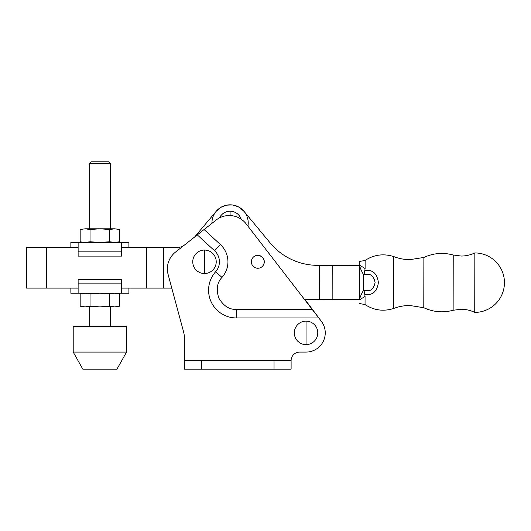 <?xml version="1.0" encoding="UTF-8"?>
<svg xmlns="http://www.w3.org/2000/svg" width="531" height="531" viewBox="0 0 531 531"><rect width="100%" height="100%" fill="white"/><g stroke="black" fill="none" stroke-linecap="round" stroke-linejoin="round"><path stroke-width="0.8" d="M264.292 261.79A6.465 6.465 0 0 1 257.827 268.255A6.465 6.465 0 0 1 251.362 261.79A6.465 6.465 0 0 1 257.827 255.325A6.465 6.465 0 0 1 264.292 261.79M236.315 309.407L312.182 309.407L321.242 321.142A19.202 19.202 0 0 1 306.042 352.08L299.643 352.08A8.536 8.536 0 0 0 291.107 360.615L184.43 360.615L184.43 338.4A25.601 25.601 0 0 0 183.547 331.736L168.101 274.427A21.333 21.333 0 0 1 175.476 252.125L197.306 234.894L214.597 250.791A14.934 14.934 0 0 1 215.626 271.733A27.738 27.738 0 0 0 236.315 317.943L318.773 317.943L236.315 317.943L236.315 309.407C229.346 309.712 223.505 305.929 218.792 298.05C216.057 289.295 217.126 282.412 221.991 277.421C225.894 272.934 227.879 267.724 227.958 261.79C227.832 254.973 225.303 249.218 220.372 244.512L214.597 250.791A14.934 14.934 0 0 1 219.422 261.79M312.182 309.407L246.125 223.83A21.333 21.333 0 0 0 216.017 220.119L204.09 229.538L220.372 244.512M214.597 250.791L197.306 234.894L204.09 229.538M291.107 360.615L291.107 369.145L184.43 369.145L184.43 360.615M78.13 288.114L26.55 288.114L26.55 247.579L78.13 247.579M184.43 338.4A25.601 25.601 0 0 0 183.547 331.736L171.792 288.114L121.639 288.114M121.639 247.579L175.807 247.579A21.333 21.333 0 0 0 182.677 246.444A21.333 21.333 0 0 1 180.693 247.008L180.042 247.154A21.333 21.333 0 0 1 175.807 247.579M146.669 247.579L146.669 288.114M163.734 247.579L163.734 288.114M211.955 223.325A18.134 18.134 0 0 1 244.061 211.398A18.134 18.134 0 0 1 247.937 226.179M216.197 211.298L194.625 237.012L216.197 211.298L220.85 207.349L225.887 205.318M244.121 211.471L239.063 207.196M242.853 210.077L238.465 206.871L233.328 205.112M237.855 206.572L232.651 205.006L227.222 205.052M231.981 204.92L226.551 205.172L221.44 207.017M243.782 211.066L244.094 211.438M261.544 267.073A6.465 6.465 0 0 0 257.774 255.371A6.465 6.465 0 0 0 254.044 256.546M244.061 211.398L270.14 242.913A61.875 61.875 0 0 0 317.711 265.347L319.416 265.347L319.357 299.484L304.509 299.457M319.416 265.347L332.214 265.367L332.16 299.504L359.467 299.55L319.357 299.484M332.214 265.367L359.527 265.414L332.214 265.367M263.077 265.507A6.465 6.465 0 0 0 253.048 257.429A6.465 6.465 0 0 1 262.872 258.033M306.042 352.08A19.202 19.202 0 0 0 321.394 321.341L304.953 299.464L321.394 321.341M194.625 237.012L182.677 246.444M316.775 299.484L304.953 299.464M317.711 265.347L329.632 265.367M204.488 273.525A11.735 11.735 0 0 1 192.753 261.79A11.735 11.735 0 0 1 204.488 250.055A11.735 11.735 0 0 1 216.223 261.79A11.735 11.735 0 0 1 204.488 273.525L204.488 250.055M306.042 344.612A11.735 11.735 0 0 1 294.307 332.877A11.735 11.735 0 0 1 306.042 321.142A11.735 11.735 0 0 1 317.777 332.877A11.735 11.735 0 0 1 306.042 344.612L306.042 321.142M219.509 217.876A11.735 11.735 0 0 1 241.207 219.21M70.869 247.579L70.869 242.455L76.424 242.455L70.869 242.455M76.424 242.455L128.9 242.455L121.639 242.7L121.639 251.847L78.13 251.847L78.13 242.7L76.424 242.455M121.639 251.847L121.639 256.115L78.13 256.115L78.13 251.847M128.9 288.114L128.9 293.238L123.351 293.238L128.9 293.238M109.744 306.181L114.669 306.891L119.594 306.181L116.953 306.891L99.888 306.891L109.744 306.181L109.744 293.942L114.669 293.238L123.351 293.238L70.869 293.238L85.106 293.238L80.181 293.942L80.181 306.181L85.106 306.891L80.719 306.321M78.13 283.846L121.639 283.846L121.639 279.578L78.13 279.578L78.13 292.993L76.424 293.238M121.639 283.846L121.639 292.993L123.351 293.238M80.719 241.89L85.106 242.455L90.031 241.751L99.888 242.455L109.744 241.751L114.669 242.455L119.594 241.751L119.594 229.511L114.669 228.801L99.888 228.801L90.031 229.511L90.031 241.751M109.744 241.751L109.744 229.511L99.888 228.801L85.106 228.801L80.181 229.511L80.181 241.751L82.816 242.455M90.031 229.511L85.106 228.801L80.181 229.511L85.106 228.801M109.744 229.511L114.669 228.801L118.612 229.266M99.888 306.891L85.106 306.891L90.031 306.181L99.888 306.891M109.744 293.942L99.888 293.238L90.031 293.942L90.031 306.181M90.031 293.942L85.106 293.238L80.181 293.942L85.106 293.238L114.669 293.238L119.594 293.942L119.594 306.181M118.612 293.703L114.669 293.238M474.741 312.414A29.743 29.743 0 0 0 504.45 282.724A29.743 29.743 0 0 0 474.84 252.929L474.741 312.414C470.426 310.33 465.873 309.281 461.087 309.254L453.135 310.263L453.228 255.006C443.146 252.291 433.362 253.108 423.871 257.449L423.791 307.728L409.866 305.491C404.257 305.491 398.841 306.5 393.604 308.511L393.69 256.573C398.92 258.597 404.337 259.619 409.939 259.639L423.871 257.449M393.69 256.573C383.594 253.38 374.07 254.654 365.122 260.396L359.533 261.491L359.533 265.115C359.998 267.657 361.306 270.79 363.456 274.507L364.014 274.839C370.034 272.927 373.724 275.476 375.085 282.492C373.724 289.514 370.027 292.063 363.994 290.138L363.43 290.477C361.233 294.26 359.912 297.387 359.474 299.849L365.062 296.431L365.049 304.588C373.977 310.363 383.495 311.67 393.604 308.511M365.122 260.396L365.109 268.553L359.56 265.128M364.014 274.839L365.109 268.553M364.784 270.644C372.583 269.409 377.116 273.359 378.384 282.499C377.116 291.632 372.57 295.581 364.744 294.34L365.062 296.431M423.791 307.728C433.263 312.102 443.046 312.951 453.135 310.263M359.5 299.55L359.527 264.903M363.994 290.138L364.744 294.34M453.228 255.006L461.173 256.048C465.959 256.035 470.519 254.999 474.84 252.929M89.221 163.754L91.12 161.855L108.656 161.855L110.554 163.754L89.221 163.754L89.221 228.801M73.218 352.08L82.816 369.145L116.953 369.145L126.557 352.08L126.557 326.479L73.218 326.479L73.218 352.08L126.557 352.08M208.583 290.205A27.738 27.738 0 0 0 236.315 317.943L318.773 317.943M215.626 271.733L221.991 277.421M201.501 360.615L201.501 369.145M274.042 369.145L274.042 360.615M46.389 247.579L46.389 288.114M230.089 211.225L230.089 215.553M363.43 290.477L363.456 274.507M128.9 247.579L128.9 242.455M70.869 288.114L70.869 293.238M116.953 242.455L119.594 241.751M359.46 303.473L365.049 304.588M110.554 163.754L110.554 228.801M110.554 306.891L110.554 326.479M89.221 306.891L89.221 326.479"/></g></svg>
